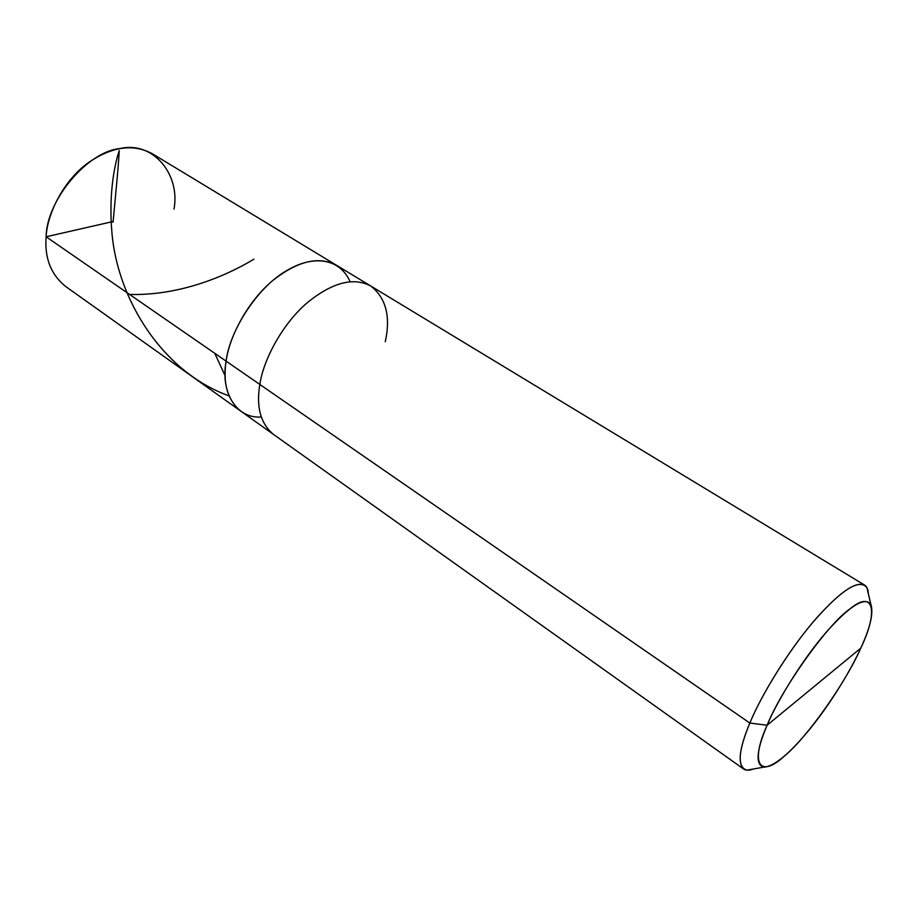 <?xml version="1.0" encoding="UTF-8"?>
<svg xmlns="http://www.w3.org/2000/svg" width="918" height="918" viewBox="0 0 918 918"><rect width="100%" height="100%" fill="white"/><g stroke="black" fill="none" stroke-linecap="round" stroke-linejoin="round"><path stroke-width="1.38" d="M226.115 361.153C229.5 331.329 257.063 287.472 286.267 270.867C312.694 254.688 339.729 257.843 350.125 281.803C339.729 257.843 312.694 254.688 286.267 270.867C257.063 287.472 229.5 331.329 226.115 361.153C222.718 383.483 227.584 400.122 240.677 411.069C227.584 400.122 222.718 383.483 226.115 361.153L46.107 236.775L226.115 361.153C220.205 391.745 236.282 418.952 261.251 417.013C236.282 418.952 220.205 391.745 226.115 361.153L259.828 384.458C256.076 406.961 260.586 423.588 273.369 434.329C260.586 423.588 256.076 406.961 259.828 384.458L749.845 723.063C739.621 747.401 737.533 762.709 743.569 768.997C745.909 770.581 749.111 770.592 753.162 769.066L746.954 770.168C737.051 767.31 738.015 751.612 749.845 723.063L767.115 725.22C781.608 688.752 827.761 624.114 849.827 608.99C874.246 588.748 878.365 611.847 860.751 648.177L767.115 725.22C756.386 750.557 755.239 764.545 763.673 767.184C773.977 766.576 789.17 754.103 809.263 729.776C829.562 705.104 850.47 671.058 860.751 648.177C845.914 682.361 806.773 737.877 784.534 755.939C760.437 778.475 749.352 764.465 767.115 725.22L860.751 648.177C870.356 627.464 873.718 612.811 870.826 604.205C864.538 596.7 850.034 605.639 827.29 631.022C804.065 657.231 777.672 699.768 767.115 725.22L749.845 723.063L226.115 361.153C229.328 336.149 248.434 300.416 273.185 280.219C297.822 260.907 318.936 255.915 336.516 265.279C318.936 255.915 297.822 260.907 273.185 280.219C248.434 300.416 229.328 336.149 226.115 361.153M743.569 768.997L65.465 286.347C50.926 274.516 44.477 257.992 46.107 236.775C47.334 212.965 64.03 180.295 87.933 162.979C111.789 146.467 133.328 143.426 152.549 153.868L370.838 286.06C353.625 276.949 332.649 282.331 307.897 302.194C283.031 322.941 263.455 359.259 259.828 384.458C263.455 359.259 283.031 322.941 307.897 302.194C332.649 282.331 353.625 276.949 370.838 286.06L864.504 585.018C855.266 580.968 838.157 593.28 813.164 621.979C787.759 651.688 760.884 695.993 749.845 723.063C761.481 694.352 791.27 646.215 817.605 616.85C843.367 588.484 859.81 578.753 866.925 587.658L868.371 593.808C868.141 589.402 866.856 586.476 864.504 585.018M174.018 208.994C180.456 174.282 152.962 140.741 119.925 148.555C87.531 151.493 46.554 200.078 46.107 236.775L112.501 221.651M385.262 341.726C390.827 316.549 386.019 297.994 370.838 286.06M113.075 222.225C115.347 197.336 118.388 167.501 119.237 150.575C113.912 166.64 108.657 196.406 111.962 233.115C117.561 299.199 162.279 371.939 228.995 395.865M129.553 294.437C179.171 295.803 225.197 276.525 253.919 259.197M214.743 353.304L224.531 374.464M746.954 770.168L763.673 767.184M866.925 587.658L870.826 604.205"/></g></svg>
